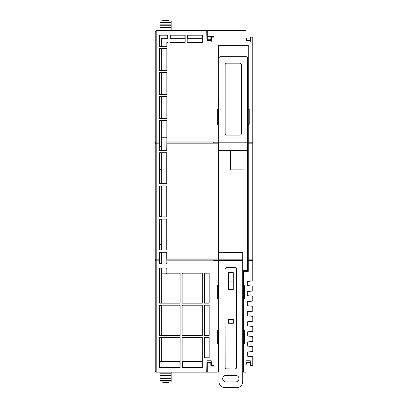 <?xml version="1.0" encoding="UTF-8"?>
<svg xmlns="http://www.w3.org/2000/svg" width="408" height="408" viewBox="0 0 408 408"><rect width="100%" height="100%" fill="white"/><g stroke="black" fill="none" stroke-linecap="round" stroke-linejoin="round"><path stroke-width="0.61" d="M245.295 372.147L242.704 372.157L243.974 372.157L242.704 372.157L243.974 372.157L242.704 372.157L243.265 372.147L243.265 370.903M206.861 366.216L207.254 366.216M155.219 31.538A0.974 0.974 -26.6 0 0 155.213 31.62L155.213 272.814M217.331 372.157L156.188 372.157A0.974 0.974 180 0 1 155.213 371.183L155.213 366.955M155.213 366.43L155.213 348.611M206.754 30.646L207.254 30.646L207.254 36.71L213.756 36.71L213.756 37.148L211.482 37.148L211.227 42.029L206.953 42.029L206.754 30.646L156.188 30.646L155.213 31.62L155.213 141.943L156.188 141.943L156.188 30.646M206.831 34.813L207.254 34.813M206.831 35.037L207.254 35.037M207.254 35.165L206.836 35.165M206.836 35.185L207.254 35.185M206.851 366.593L207.254 366.593M207.254 366.455L206.856 366.455M206.856 366.394L207.254 366.394L206.856 366.384M206.861 366.221L207.254 366.221M183.115 372.157L176.939 372.157M207.254 366.098L207.254 363.043L210.757 363.043L210.916 366.098L213.756 366.098L213.756 365.645L210.895 365.645L213.756 365.645L213.756 366.098L207.254 366.098L207.254 372.147L214.654 372.157M163.276 372.157L160.089 372.157C157.712 372.157 157.712 372.157 160.089 372.157C157.712 372.157 157.712 372.157 160.089 372.157L160.089 373.784L171.151 373.784L171.151 372.157L167.963 372.157M192.265 372.157L180.265 372.157M210.905 372.157L199.13 372.157M187.614 372.157L178.102 372.157M189.062 372.157L183.233 372.157M207.927 372.157L202.098 372.157M201.98 372.157L195.799 372.157M160.089 381.913L160.089 380.287L171.151 380.287L171.151 381.913L160.089 381.913M160.089 378.665L160.089 380.287L171.151 380.287L171.151 378.665L160.089 378.665L171.151 378.665L171.151 377.038L160.089 377.038L160.089 378.665M160.089 375.411L160.089 377.038L171.151 377.038L171.151 375.411L160.089 375.411L171.151 375.411L171.151 373.784L160.089 373.784L160.089 375.411M162.675 381.913L168.28 381.913M165.908 381.913L165.337 381.913M165.623 382.403A0.326 0.286 -90 0 0 165.908 382.077L168.565 382.077A0.326 0.286 90 0 1 168.28 382.403L162.96 382.403A0.326 0.286 90 0 1 162.675 382.077L165.337 382.077A0.326 0.286 90 0 0 165.623 382.403M252.787 280.383L252.787 37.148L250.507 37.148L250.252 42.029L245.958 42.029L245.958 30.646L207.254 30.646M250.624 365.65L252.787 365.65L252.787 356.709M250.339 362.401L246.58 362.401M252.787 286.13L252.787 291.006L252.037 291.077M252.787 306.296L252.787 311.171L252.787 306.286L247.258 305.735L247.258 301.634L252.787 301.084L252.787 296.203L252.787 301.089L252.011 301.16M252.787 336.544L252.787 341.42L252.787 336.534L247.258 335.983L247.258 331.882L252.787 331.332L252.787 326.451L247.258 325.9L247.258 321.8L252.787 321.249L252.787 316.368L252.787 321.254L251.95 321.331M252.787 316.368L247.258 315.817L247.258 311.717L251.981 311.248M252.787 326.461L252.787 331.337L251.93 331.418M252.787 296.203L247.258 295.652L247.258 291.552L252.787 291.001L252.787 286.12L247.258 285.569L247.258 281.469L252.787 280.918L252.787 260.59L248.232 260.59L248.232 271.335L243.352 271.335L243.352 285.636L244.331 285.636L244.331 298.646L243.352 298.646L243.352 330.516L244.331 330.516L244.331 343.526L243.352 343.526L243.352 372.147L245.958 372.147L245.958 360.764L250.252 360.764L250.507 365.645L252.787 365.645L252.787 356.699L247.258 356.148L247.258 352.048L252.787 351.497L252.787 346.616L252.787 351.502L251.874 351.589M252.787 346.616L247.258 346.066L247.258 341.965L251.899 341.501M245.958 38.337L246.58 38.337L246.58 40.402M242.704 270.688L246.932 270.688L246.58 270.688L246.58 271.335M246.58 362.391L246.58 364.043L245.958 364.579M161.308 361.483L161.308 337.559M161.308 335.514L161.308 305.194M161.308 303.149L161.308 268.005M246.58 364.043L245.958 364.043M211.227 360.764L211.308 362.391L206.927 362.391L206.953 360.764L211.227 360.764L211.482 365.645L211.395 364.043L210.809 364.043M207.254 364.043L206.897 364.043L206.871 365.645L207.254 365.645L206.871 365.645L206.861 366.129L207.254 366.129M161.308 263.971L161.308 252.287M161.308 250.033L161.308 219.111M161.308 216.857L161.308 185.936M161.308 183.682L161.308 152.76M161.308 150.506L161.308 120.447M161.308 118.427L161.308 96.431M161.308 94.416L161.308 72.42M161.308 70.4L161.308 48.404M161.308 46.385L161.308 38.337L167.979 38.337M169.998 38.337L185.161 38.337M187.175 38.337L202.343 38.337M206.892 38.337L207.254 38.337M213.756 37.148L213.756 36.71L210.926 36.71L210.844 38.337L211.421 38.337M171.151 30.646L171.151 29.019L160.089 29.019L160.089 30.646M171.151 20.89L171.151 22.511L160.089 22.511L160.089 20.89L171.151 20.89M171.151 29.019L171.151 22.511M171.151 24.138L160.089 24.138L160.089 22.511M171.151 25.765L160.089 25.765L160.089 24.138M171.151 27.392L160.089 27.392L160.089 25.765M160.089 29.019L160.089 27.392M168.606 20.726L168.565 20.726A0.326 0.286 -90 0 0 168.28 20.4L168.606 20.89L162.96 20.89M165.337 20.89L165.908 20.89M168.565 20.89L165.908 20.726A0.326 0.286 -90 0 0 165.623 20.4A0.326 0.286 90 0 0 165.337 20.726L162.675 20.726A0.326 0.286 -90 0 1 162.96 20.4L165.623 20.4L162.96 20.4L162.639 20.89M168.28 20.4L165.623 20.4L168.28 20.4M206.953 360.764L206.754 372.147L156.188 372.147L156.188 260.85L155.213 260.85L155.213 31.62M156.188 372.147L155.213 371.173L155.213 259.87L156.188 258.963L156.188 141.943L159.441 141.943L159.441 120.447L166.867 120.447L166.867 141.943L213.756 141.943L213.756 142.917L166.857 142.917L166.75 150.506L159.564 150.506L159.451 142.917L156.188 142.917A0.974 0.974 180 0 1 155.213 141.943L155.213 142.922L156.188 143.83L159.564 143.83M155.213 371.173L155.213 260.85A0.974 0.974 -0 0 1 156.188 259.876L156.188 258.963L159.564 258.963L159.564 252.287L166.75 252.287L166.75 258.963L218.428 258.963L218.428 143.83L166.75 143.83M166.75 258.963L166.857 259.876L213.756 259.876L213.756 260.85L166.867 260.85L166.867 263.971L159.441 263.971L159.441 260.85L156.188 260.85L156.188 259.876L159.451 259.876L159.564 258.963M213.756 142.152L218.311 142.152L218.311 124.312L217.337 124.312L217.337 109.354L218.311 109.354L218.311 45.283L248.232 45.283L248.232 109.354L249.206 109.354L249.206 124.312L248.232 124.312L248.232 142.152L252.787 142.152L252.787 37.148M159.441 70.4L159.441 48.404L166.867 48.404L166.867 70.4L159.441 70.4L159.441 48.404M187.175 34.91L202.343 34.91L202.343 42.305L187.175 42.305L187.175 34.91L187.471 35.2L202.047 35.2L202.047 38.337M159.441 118.427L159.441 96.431L166.867 96.431L166.867 118.427L159.441 118.427L159.737 118.136L159.737 96.727L161.308 96.727M159.441 94.416L159.441 72.42L166.867 72.42L166.867 94.416L159.441 94.416L159.737 94.121L159.737 72.711L161.308 72.711M185.161 34.91L185.161 42.305L169.998 42.305L169.998 34.91L185.161 34.91L184.865 35.2L184.865 38.337M167.979 34.91L167.979 42.305L166.867 42.305L166.867 46.385L159.441 46.385L159.441 34.91L167.979 34.91L167.688 35.2L167.688 38.337M159.564 250.033L159.564 219.111L166.75 219.111L166.75 250.033L159.564 250.033L159.564 219.111M159.564 183.682L159.564 152.76L166.75 152.76L166.75 183.682L159.564 183.682L159.564 152.76M159.564 216.857L159.564 185.936L166.75 185.936L166.75 216.857L159.564 216.857L159.737 186.109L161.308 186.109M218.311 372.147L218.311 343.526L217.337 343.526L217.337 330.516L218.311 330.516L218.311 298.646L217.337 298.646L217.337 285.636L218.311 285.636L218.311 260.59L213.756 260.59M182.131 337.559L202.327 337.559L202.327 367.593L182.131 367.593L182.131 337.559L182.407 337.834M182.131 305.194L202.327 305.194L202.327 335.514L182.131 335.514L182.131 305.194L182.407 305.475M204.469 357.791L204.469 337.559L209.156 337.559L209.156 357.791L204.469 357.791L204.745 357.51M209.156 303.149L204.469 303.149L204.469 273.161L209.156 273.161L209.156 303.149L208.876 302.874M209.156 335.514L204.469 335.514L204.469 305.194L209.156 305.194L209.156 335.514L208.876 335.233M182.131 273.161L202.327 273.161L202.327 303.149L182.131 303.149L182.131 273.161L182.407 273.436M159.441 335.514L159.441 305.194L180.086 305.194L180.086 335.514L159.441 335.514L159.722 335.233L159.722 305.475L161.308 305.475M166.867 268.005L166.867 273.161L180.086 273.161L180.086 303.149L159.441 303.149L159.441 268.005L166.867 268.005L166.586 268.28M159.441 367.593L159.441 337.559L180.086 337.559L180.086 367.593L159.441 367.593L159.722 337.834L161.308 337.834M213.756 259.891L218.316 259.891L218.428 258.963M218.428 143.83L218.316 142.897L213.756 142.897M211.308 40.402L206.927 40.402M159.564 150.506L159.737 120.737L159.441 120.447M159.441 141.943L159.451 142.917M166.867 141.943L166.857 142.917M166.867 120.447L166.576 120.737M161.308 70.135L159.691 70.151M166.867 70.4L166.576 70.11M166.867 48.404L166.576 48.695M202.343 42.305L202.047 42.014M187.471 42.014L187.175 42.305M202.343 34.91L202.047 35.2M187.471 38.337L187.471 35.2M166.867 96.431L166.576 96.727M166.576 118.136L166.867 118.427M159.441 96.431L159.737 96.727M161.308 118.136L159.737 118.136M166.867 72.42L166.576 72.711M166.576 94.121L166.867 94.416M159.441 72.42L159.737 72.711M161.308 94.121L159.737 94.121M170.289 38.337L170.289 35.2L169.998 34.91M169.998 42.305L170.289 42.014M185.161 42.305L184.865 42.014M170.289 35.2L184.865 35.2M167.688 42.014L167.979 42.305M159.441 34.91L159.737 35.2L167.688 35.2M159.441 46.385L159.737 46.094L159.737 35.2M166.867 46.385L166.576 46.094M161.308 46.094L159.737 46.094M161.308 249.885L159.691 249.9M161.308 183.508L159.737 183.508M161.308 216.684L159.737 216.684M159.441 263.971L159.564 252.287M159.451 259.876L159.441 260.85M161.308 150.363L159.691 150.379M166.867 260.85L166.857 259.876M166.576 263.68L166.867 263.971M159.691 252.414L161.308 252.43M161.308 263.711L159.691 263.726M202.327 367.593L202.164 367.271L182.294 367.271L182.131 367.593M202.327 337.559L202.047 337.834M202.047 361.253L202.164 367.271M182.294 367.271L182.407 361.253M182.407 335.233L182.131 335.514M202.327 335.514L202.047 335.233M202.327 305.194L202.047 305.475M208.876 357.51L209.156 357.791M209.156 337.559L208.876 337.834M204.745 337.834L204.469 337.559M204.469 303.149L204.745 302.874M204.745 273.436L204.469 273.161M209.156 273.161L208.876 273.436M204.469 335.514L204.745 335.233M204.745 305.475L204.469 305.194M209.156 305.194L208.876 305.475M202.327 303.149L202.047 302.874M182.407 302.874L182.131 303.149M202.327 273.161L202.047 273.436M179.806 335.233L180.086 335.514M180.086 305.194L179.806 305.475M159.441 305.194L159.722 305.475M161.308 335.233L159.722 335.233M179.806 302.874L180.086 303.149M180.086 273.161L179.806 273.436M161.308 273.156L166.867 273.156L166.586 273.436M159.441 268.005L161.308 268.28M159.441 303.149L159.722 302.874L159.722 268.28M161.308 302.874L159.722 302.874M179.806 361.253L180.086 367.593M180.086 337.559L179.806 337.834M159.441 337.559L159.722 337.834M179.923 367.271L159.605 367.271M159.737 146.549L161.308 146.549M161.308 120.737L159.737 120.737M161.308 48.664L159.691 48.654M166.576 42.014L166.867 42.305M159.737 244.122L161.308 244.122M161.308 219.285L159.737 219.285M159.691 244.387L161.308 244.3M159.691 152.893L161.308 152.908M161.308 169.228L159.691 169.141M161.308 169.402L159.737 169.402M159.691 146.814L161.308 146.727M202.164 361.483L182.294 361.483M179.923 361.483L159.605 361.483M161.308 361.253L159.722 361.253M238.96 378.655A3.254 3.254 180 0 1 235.712 381.908L225.95 381.908A3.254 3.254 180 0 1 222.702 378.655A3.254 3.254 180 0 1 225.95 375.401L235.712 375.401A3.254 3.254 180 0 1 238.96 378.655M242.704 252.7L218.958 252.7L242.704 252.46L242.704 381.908C242.342 385.341 240.445 387.238 237.012 387.6L224.65 387.6C221.218 387.238 219.32 385.341 218.958 381.908L218.958 259.835L242.704 259.835M242.704 331.168L243.25 331.189M242.704 342.052L243.25 342.031M242.704 260.59L218.958 260.59M226.766 369.01A1.739 1.739 180 0 1 225.027 367.271L225.027 269.321A1.739 1.739 180 0 1 226.766 267.582L234.896 267.582A1.739 1.739 180 0 1 236.635 269.321L236.635 367.271A1.739 1.739 180 0 1 234.896 369.01L226.766 368.898A1.627 1.627 0 0 1 225.139 367.271L225.027 269.321M218.958 252.7L218.958 259.835M226.766 267.582L226.766 267.694A1.627 1.627 -0 0 0 225.139 269.321M234.896 369.01L226.766 368.898M234.896 368.898A1.627 1.627 -0 0 0 236.523 367.271L236.635 367.271M236.635 269.321L236.523 367.271M236.523 269.321A1.627 1.627 0 0 0 234.896 267.694L234.896 267.582M226.766 267.694L234.896 267.694M242.704 259.891L218.958 259.891M243.25 286.069L242.704 286.049M242.704 297.901L243.25 297.886M218.958 331.168L218.413 331.189M218.413 342.031L218.958 342.052M228.409 272.6L233.259 272.6L233.259 289.563L228.409 289.563L228.409 272.6L228.409 289.563M228.322 319.556L233.34 319.556L233.34 323.274L228.322 323.274L228.322 319.556L233.172 319.724L233.172 323.105L228.322 323.274M218.958 297.901L218.413 297.886M218.958 286.049L218.413 286.069M233.259 272.6L233.259 289.563M228.49 323.105L228.49 319.724M233.111 281.081L228.556 281.081M242.704 274.451L243.346 274.451L243.346 280.918L242.704 280.918M218.474 286.069L218.474 297.886M218.428 98.297L218.484 123.986M218.484 109.676L218.484 98.297M218.413 330.842L218.413 359.938L218.958 359.938M218.413 359.882L218.474 342.037M218.474 331.189L218.474 330.842M218.55 57.793L218.311 45.283M218.311 109.354L218.311 124.312M218.311 142.152L218.316 142.897M218.316 259.891L218.311 260.59M218.311 285.636L218.311 298.646M218.311 330.516L218.311 343.526M218.402 372.147L218.413 359.938M210.926 36.71L210.768 39.749L207.254 39.749L207.254 36.71M248.232 142.152L248.227 142.897L252.787 142.897L252.787 142.152M248.232 45.283L247.993 109.676M247.993 123.986L247.952 271.335M248.232 260.59L248.227 142.897M248.232 124.312L248.232 109.354M248.054 109.676L248.054 123.986M248.171 109.354L249.206 109.354L249.206 124.312M218.397 45.37L248.146 45.37M217.337 124.312L217.337 109.354L218.372 109.354M217.337 298.646L217.337 285.636L218.372 285.636M217.337 343.526L217.337 330.516L218.372 330.516M247.993 57.793L247.503 57.793M247.579 254.123L247.993 254.123M247.579 264.817L247.952 264.817M243.265 366.817L243.265 361.565L242.704 361.565M218.397 57.64L219.096 57.64M247.447 57.64L248.146 57.64M248.115 258.963L252.787 258.963L252.787 143.83L248.115 143.83M252.787 143.83L252.787 142.897M248.227 259.891L252.787 259.891L252.787 258.963M245.958 40.402L250.339 40.402M243.076 271.335L243.352 271.335M243.352 343.526L243.352 330.516M243.352 298.646L243.352 285.636M243.076 359.764L243.194 342.037M243.194 331.189L243.265 361.565M242.704 366.817L243.336 366.817L243.336 370.903L242.704 370.903M243.194 286.069L243.194 297.886M245.958 362.391L250.339 362.391L250.252 360.764M252.787 341.414L247.258 341.965M252.787 331.332L247.258 331.882M252.787 311.166L247.258 311.717M252.787 301.084L247.258 301.634M252.787 291.001L247.258 291.552M242.704 359.938L243.25 359.938M252.787 351.497L247.258 352.048M243.296 330.516L244.331 330.516L244.331 343.526M243.296 285.636L244.331 285.636L244.331 298.646M252.787 260.59L252.787 259.891M206.841 35.435L207.254 35.435M218.958 270.04A0.653 0.653 0 0 0 218.958 270.045L218.958 58.288A1.627 1.627 180 0 1 220.585 56.661L245.958 56.661A1.627 1.627 -0 0 1 247.579 58.288L247.579 142.968L218.958 142.968M218.958 109.676L218.428 109.676M218.428 123.986L218.958 123.986M246.58 270.688L246.932 270.688A0.653 0.653 -0 0 0 247.579 270.04L247.579 150.333L218.958 150.333L247.579 150.333L218.958 150.333L247.579 150.333L247.579 142.968M244.004 150.333L244.004 169.85L230.341 169.85L230.341 150.333M218.958 142.152L247.579 142.152M225.139 64.796A1.627 1.627 180 0 1 226.766 63.169L239.776 63.169A1.627 1.627 180 0 1 241.403 64.796L241.403 133.472A1.627 1.627 180 0 1 239.776 135.099L226.766 135.099A1.627 1.627 180 0 1 225.139 133.472L225.139 64.796A1.627 1.627 0 0 1 226.766 63.169L239.776 63.169A1.627 1.627 0 0 1 241.403 64.796M247.579 270.04L247.579 265.812M247.579 256.051L247.579 252.899L246.932 252.899M218.958 142.897L247.579 142.897M247.579 109.676L248.115 109.676M247.579 123.986L248.115 123.986M247.284 270.586A0.653 0.653 -0 0 0 247.579 270.07A0.653 0.653 0 0 1 247.243 270.611M218.311 273.156L218.958 273.156M242.704 273.156L243.352 273.156M161.308 137.771L166.867 137.771M218.311 137.771L218.958 137.771M218.402 361.565L218.958 361.565M218.958 150.093L247.579 150.093M246.932 72.272L247.579 72.272M162.639 382.077L162.96 382.403M168.28 382.403L168.606 382.077"/></g></svg>

